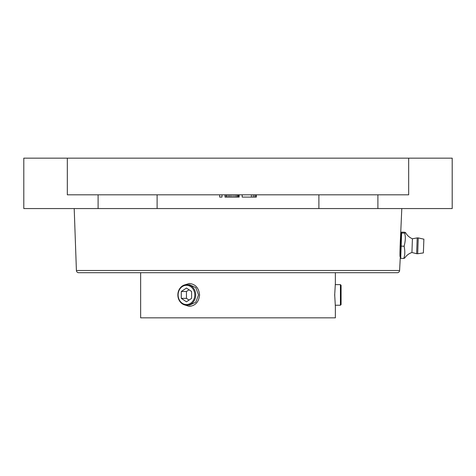 <?xml version="1.0" encoding="UTF-8"?>
<svg xmlns="http://www.w3.org/2000/svg" width="476" height="476" viewBox="0 0 476 476"><rect width="100%" height="100%" fill="white"/><g stroke="black" fill="none" stroke-linecap="round" stroke-linejoin="round"><path stroke-width="0.71" d="M23.8 158.163L452.2 158.163L452.2 208.559L23.8 208.559L23.8 158.163M408.67 158.163L408.67 194.815L67.33 194.815L67.33 158.163M318.884 194.815L318.884 208.559M157.116 194.815L157.116 208.559M400.31 257.004L399.59 270.499A2.291 2.291 0 0 1 397.299 272.706L78.701 272.706A2.291 2.291 0 0 1 76.41 270.499L74.202 208.559M400.143 245.83L401.798 208.559M221.965 194.815L221.965 197.106L219.674 197.106L219.674 194.815M239.148 194.815L239.148 197.106L225.017 197.106L225.017 194.815M256.326 194.815L256.326 197.106L242.201 197.106L242.201 194.815M238 194.815L238 197.106M238.381 194.815L238.381 197.106M226.165 194.815L226.165 197.106M226.546 194.815L226.546 197.106M228.075 194.815L228.075 197.106M229.599 194.815L229.599 197.106M231.128 194.815L231.128 197.106M233.038 194.815L233.038 197.106M234.948 194.815L234.948 197.106M236.471 194.815L236.471 197.106M237.619 194.815L237.619 197.106M251.364 194.815L251.364 197.106M253.274 194.815L253.274 197.106M254.803 194.815L254.803 197.106M255.945 194.815L255.945 197.106M400.084 256.665C399.62 257.355 400.489 233.056 400.899 233.77M335.366 305.241L335.366 317.837L140.634 317.837L140.634 272.706M334.818 294.93C335.413 308.228 335.413 308.228 334.818 294.93C335.413 281.631 335.413 281.631 334.818 294.93M189.317 305.241L195.767 302.218L198.522 294.93L195.767 287.641L189.317 284.618M335.366 306.383L334.688 294.93L335.366 283.476M184.504 284.963L189.317 283.476C195.457 284.154 198.879 287.974 199.575 294.93C198.879 301.885 195.457 305.705 189.317 306.383L184.504 304.89M340.405 305.241L340.405 284.618L341.09 285.308L341.09 304.551L340.405 305.241L335.235 305.241M178.119 294.93A9.621 8.33 -90 0 0 186.455 304.551A9.621 8.33 -90 0 0 194.785 294.93A9.621 8.33 -90 0 0 186.455 285.308A9.621 8.33 -90 0 0 178.119 294.93M181.302 291.49L181.302 298.363L186.455 301.802L191.608 298.363L191.608 291.49L186.455 288.057L181.302 291.49L186.455 291.49L186.455 298.363L189.031 300.082M181.302 298.363L186.455 298.363M189.031 289.777L186.455 291.49M177.869 294.93A10.311 8.925 -90 0 0 186.8 305.241A10.311 8.925 -90 0 0 195.725 294.93A10.311 8.925 -90 0 0 186.8 284.618A10.311 8.925 -90 0 0 177.869 294.93M417.69 253.756L423.378 252.911L423.872 239.172L418.255 237.923L417.69 253.756L416.637 253.702L417.202 237.905L418.255 237.923M400.364 255.529L401.185 232.585L401.655 232.127L404.636 232.234L405.582 232.669L404.6 233.127C405.701 236.37 405.54 240.737 404.136 246.241C405.165 251.393 405.017 255.463 403.696 258.462L404.671 258.093C406.456 255.404 408.872 253.535 411.93 252.5L412.424 238.768L417.202 237.905M404.6 233.127L401.625 233.02L400.721 258.355L400.28 257.861L400.703 246.086L404.136 246.241M401.185 232.585L401.155 233.448L401.625 233.02L401.655 232.127M401.155 233.448L400.703 246.086M403.696 258.462L400.721 258.355M98.104 194.815L98.104 208.559M377.896 194.815L377.896 208.559M399.59 270.499L76.41 270.499M335.366 272.706L335.366 284.618M340.405 284.618L335.235 284.618M411.93 252.5L416.637 253.702M405.582 232.669C407.164 235.483 409.449 237.518 412.424 238.768"/></g></svg>
